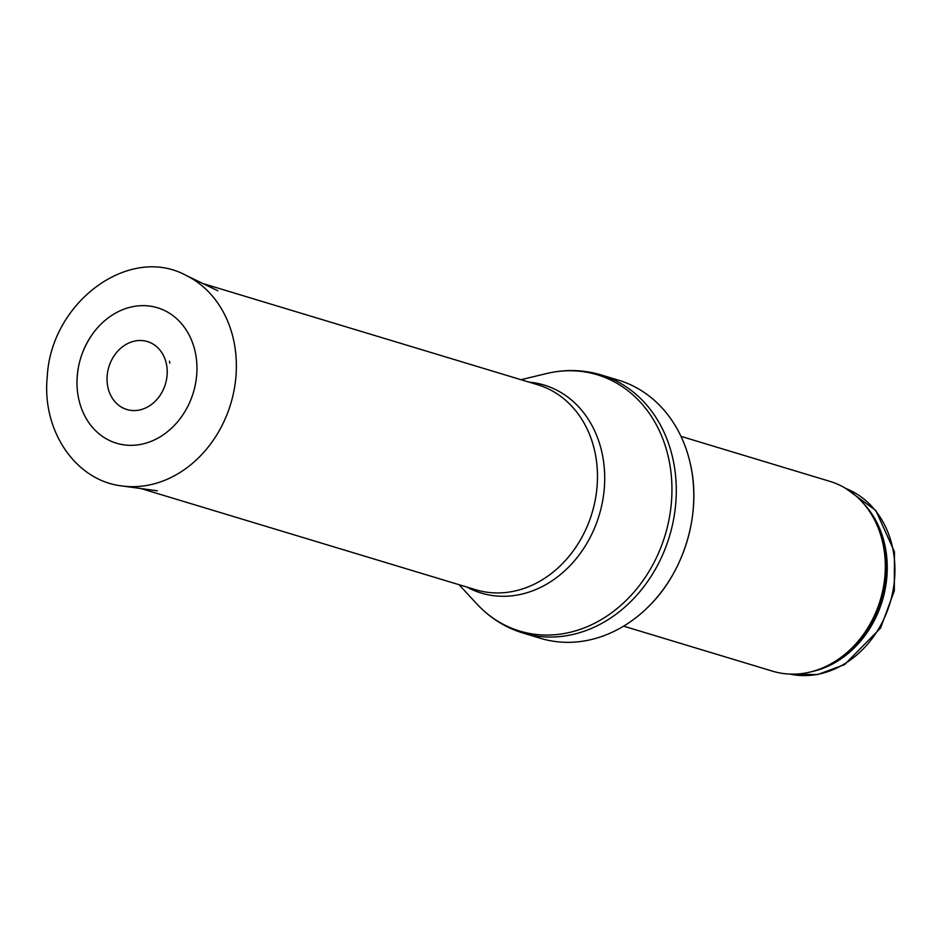 <?xml version="1.0" encoding="UTF-8"?>
<svg xmlns="http://www.w3.org/2000/svg" width="942" height="942" viewBox="0 0 942 942"><rect width="100%" height="100%" fill="white"/><g stroke="black" fill="none" stroke-linecap="round" stroke-linejoin="round"><path stroke-width="1.41" d="M680.995 436.358L829.949 481.386A99.145 82.543 106.8 0 1 868.489 509.893A99.145 82.543 106.8 0 1 820.447 668.796A99.145 82.543 106.8 0 1 772.57 671.187L623.616 626.159M618.494 380.179A134.836 112.251 106.8 0 1 690.498 464.536A134.836 112.251 106.8 0 1 647.13 607.967A134.836 112.251 106.8 0 1 540.461 638.311L522.975 633.024A134.836 112.251 106.8 0 0 669.432 536.434A134.836 112.251 106.8 0 0 600.996 374.892L618.494 380.179M166.663 365.272A35.502 29.555 -73.2 0 0 166.404 363.953A35.502 29.555 -73.2 0 0 124.815 345.184A35.502 29.555 -73.2 0 0 112.439 398.384A35.502 29.555 -73.2 0 0 158.621 397.394A35.502 29.555 -73.2 0 0 167.134 369.24A35.502 29.555 -73.2 0 0 166.663 365.272M195.818 355.016A70.768 58.91 -73.2 0 0 195.23 352.002A70.768 58.91 -73.2 0 0 152.557 306.539A70.768 58.91 -73.2 0 0 93.764 332.373A70.768 58.91 -73.2 0 0 77.126 387.433A70.768 58.91 -73.2 0 0 144.915 443.423A70.768 58.91 -73.2 0 0 195.818 355.016M845.892 488.509A97.167 80.882 106.8 0 1 889.99 603.104A97.167 80.882 106.8 0 1 789.796 674.083M862.672 502.557A97.167 80.882 106.8 0 1 882.313 600.784A97.167 80.882 106.8 0 1 811.545 671.693M868.489 509.893L869.654 511.565A97.638 81.283 106.8 0 1 822.354 668.055L820.447 668.796M520.997 379.708L546.513 373.562A133.882 111.462 106.8 0 1 665.146 535.138A133.882 111.462 106.8 0 1 476.864 603.952C489.828 617.858 505.195 627.56 522.975 633.024M528.839 382.075A108.66 90.467 106.8 0 1 599.183 515.203A108.66 90.467 106.8 0 1 466.867 587.066M202.954 283.566L537.682 384.748A107.082 89.137 106.8 0 1 592.035 513.037A107.082 89.137 106.8 0 1 475.722 589.739L140.994 488.557M234.582 344.96A111.038 92.446 106.8 0 1 121.965 485.954C75.525 480.714 41.683 430.482 47.253 376.835C50.821 302.688 128.665 244.461 185.668 275.194A111.038 92.446 106.8 0 1 234.582 344.96M169.866 363.141L169.466 361.139A41.224 34.324 106.8 0 1 169.866 363.141M845.857 488.486L875.872 510.552L894.441 551.741L894.311 590.858L880.534 628.09L844.55 664.64L817.503 674.613L789.749 674.083M690.498 464.536C701.825 514.014 683.974 573.042 647.13 607.967M546.513 373.562C565.012 369.158 583.169 369.594 600.996 374.892M459.025 584.699L476.864 603.952M121.965 485.954L157.349 490.806M185.668 275.194L217.814 290.76M158.621 397.394C164.838 389.034 167.676 379.638 167.134 369.24M93.764 332.373C81.73 348.764 76.184 367.121 77.126 387.433"/></g></svg>
